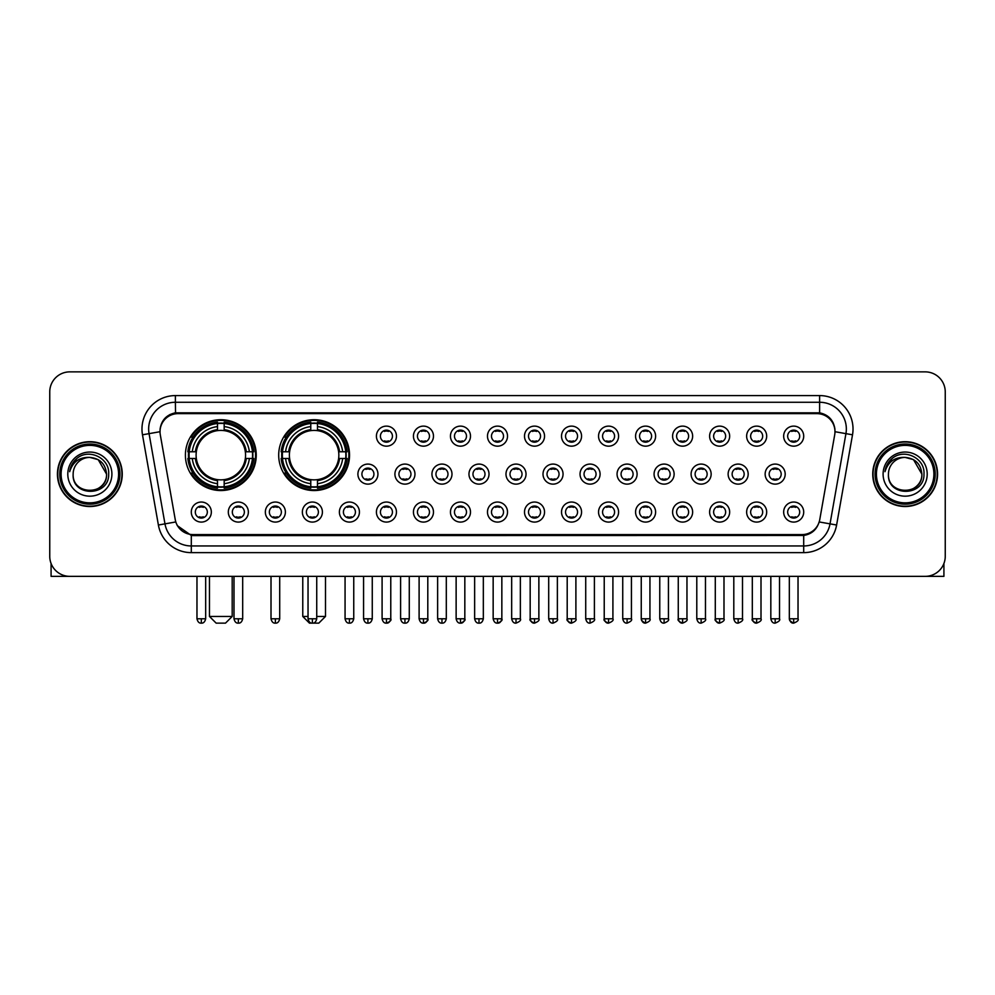 <?xml version="1.0" encoding="UTF-8"?>
<svg xmlns="http://www.w3.org/2000/svg" width="995" height="995" viewBox="0 0 995 995"><rect width="100%" height="100%" fill="white"/><g stroke="black" fill="none" stroke-linecap="round" stroke-linejoin="round"><path stroke-width="1.49" d="M278.7 455.125A35.422 35.422 0 0 0 314.121 490.547A35.422 35.422 0 0 0 349.543 455.125A35.422 35.422 0 0 0 314.121 419.716A35.422 35.422 0 0 0 278.7 455.125M185.406 455.125A35.422 35.422 0 0 0 220.828 490.547A35.422 35.422 0 0 0 256.25 455.125A35.422 35.422 0 0 0 220.828 419.716A35.422 35.422 0 0 0 185.406 455.125M248.364 512.064A10.025 10.025 0 0 1 238.34 522.089A10.025 10.025 0 0 1 228.315 512.064A10.025 10.025 0 0 1 238.34 502.04A10.025 10.025 0 0 1 248.364 512.064M232.32 512.064A6.02 6.02 0 0 0 238.34 518.084A6.02 6.02 0 0 0 244.36 512.064A6.02 6.02 0 0 0 238.34 506.057A6.02 6.02 0 0 0 232.32 512.064M285.391 512.064A10.025 10.025 0 0 1 275.366 522.089A10.025 10.025 0 0 1 265.342 512.064A10.025 10.025 0 0 1 275.366 502.04A10.025 10.025 0 0 1 285.391 512.064M269.346 512.064A6.02 6.02 0 0 0 275.366 518.084A6.02 6.02 0 0 0 281.374 512.064A6.02 6.02 0 0 0 275.366 506.057A6.02 6.02 0 0 0 269.346 512.064M322.405 512.064A10.025 10.025 0 0 1 312.38 522.089A10.025 10.025 0 0 1 302.356 512.064A10.025 10.025 0 0 1 312.38 502.04A10.025 10.025 0 0 1 322.405 512.064M306.373 512.064A6.02 6.02 0 0 0 312.38 518.084A6.02 6.02 0 0 0 318.4 512.064A6.02 6.02 0 0 0 312.38 506.057A6.02 6.02 0 0 0 306.373 512.064M359.431 512.064A10.025 10.025 0 0 1 349.407 522.089A10.025 10.025 0 0 1 339.382 512.064A10.025 10.025 0 0 1 349.407 502.04A10.025 10.025 0 0 1 359.431 512.064M343.399 512.064A6.02 6.02 0 0 0 349.407 518.084A6.02 6.02 0 0 0 355.426 512.064A6.02 6.02 0 0 0 349.407 506.057A6.02 6.02 0 0 0 343.399 512.064M396.458 512.064A10.025 10.025 0 0 1 386.433 522.089A10.025 10.025 0 0 1 376.408 512.064A10.025 10.025 0 0 1 386.433 502.04A10.025 10.025 0 0 1 396.458 512.064M380.413 512.064A6.02 6.02 0 0 0 386.433 518.084A6.02 6.02 0 0 0 392.44 512.064A6.02 6.02 0 0 0 386.433 506.057A6.02 6.02 0 0 0 380.413 512.064M433.484 512.064A10.025 10.025 0 0 1 423.46 522.089A10.025 10.025 0 0 1 413.435 512.064A10.025 10.025 0 0 1 423.46 502.04A10.025 10.025 0 0 1 433.484 512.064M417.44 512.064A6.02 6.02 0 0 0 423.46 518.084A6.02 6.02 0 0 0 429.467 512.064A6.02 6.02 0 0 0 423.46 506.057A6.02 6.02 0 0 0 417.44 512.064M470.498 512.064A10.025 10.025 0 0 1 460.474 522.089A10.025 10.025 0 0 1 450.449 512.064A10.025 10.025 0 0 1 460.474 502.04A10.025 10.025 0 0 1 470.498 512.064M454.466 512.064A6.02 6.02 0 0 0 460.474 518.084A6.02 6.02 0 0 0 466.493 512.064A6.02 6.02 0 0 0 460.474 506.057A6.02 6.02 0 0 0 454.466 512.064M507.525 512.064A10.025 10.025 0 0 1 497.5 522.089A10.025 10.025 0 0 1 487.475 512.064A10.025 10.025 0 0 1 497.5 502.04A10.025 10.025 0 0 1 507.525 512.064M491.48 512.064A6.02 6.02 0 0 0 497.5 518.084A6.02 6.02 0 0 0 503.52 512.064A6.02 6.02 0 0 0 497.5 506.057A6.02 6.02 0 0 0 491.48 512.064M544.551 512.064A10.025 10.025 0 0 1 534.526 522.089A10.025 10.025 0 0 1 524.502 512.064A10.025 10.025 0 0 1 534.526 502.04A10.025 10.025 0 0 1 544.551 512.064M528.507 512.064A6.02 6.02 0 0 0 534.526 518.084A6.02 6.02 0 0 0 540.534 512.064A6.02 6.02 0 0 0 534.526 506.057A6.02 6.02 0 0 0 528.507 512.064M581.565 512.064A10.025 10.025 0 0 1 571.54 522.089A10.025 10.025 0 0 1 561.516 512.064A10.025 10.025 0 0 1 571.54 502.04A10.025 10.025 0 0 1 581.565 512.064M565.533 512.064A6.02 6.02 0 0 0 571.54 518.084A6.02 6.02 0 0 0 577.56 512.064A6.02 6.02 0 0 0 571.54 506.057A6.02 6.02 0 0 0 565.533 512.064M618.591 512.064A10.025 10.025 0 0 1 608.567 522.089A10.025 10.025 0 0 1 598.542 512.064A10.025 10.025 0 0 1 608.567 502.04A10.025 10.025 0 0 1 618.591 512.064M602.56 512.064A6.02 6.02 0 0 0 608.567 518.084A6.02 6.02 0 0 0 614.587 512.064A6.02 6.02 0 0 0 608.567 506.057A6.02 6.02 0 0 0 602.56 512.064M655.618 512.064A10.025 10.025 0 0 1 645.593 522.089A10.025 10.025 0 0 1 635.569 512.064A10.025 10.025 0 0 1 645.593 502.04A10.025 10.025 0 0 1 655.618 512.064M639.574 512.064A6.02 6.02 0 0 0 645.593 518.084A6.02 6.02 0 0 0 651.601 512.064A6.02 6.02 0 0 0 645.593 506.057A6.02 6.02 0 0 0 639.574 512.064M692.644 512.064A10.025 10.025 0 0 1 682.62 522.089A10.025 10.025 0 0 1 672.595 512.064A10.025 10.025 0 0 1 682.62 502.04A10.025 10.025 0 0 1 692.644 512.064M676.6 512.064A6.02 6.02 0 0 0 682.62 518.084A6.02 6.02 0 0 0 688.627 512.064A6.02 6.02 0 0 0 682.62 506.057A6.02 6.02 0 0 0 676.6 512.064M729.658 512.064A10.025 10.025 0 0 1 719.634 522.089A10.025 10.025 0 0 1 709.609 512.064A10.025 10.025 0 0 1 719.634 502.04A10.025 10.025 0 0 1 729.658 512.064M713.626 512.064A6.02 6.02 0 0 0 719.634 518.084A6.02 6.02 0 0 0 725.654 512.064A6.02 6.02 0 0 0 719.634 506.057A6.02 6.02 0 0 0 713.626 512.064M766.685 512.064A10.025 10.025 0 0 1 756.66 522.089A10.025 10.025 0 0 1 746.636 512.064A10.025 10.025 0 0 1 756.66 502.04A10.025 10.025 0 0 1 766.685 512.064M750.64 512.064A6.02 6.02 0 0 0 756.66 518.084A6.02 6.02 0 0 0 762.68 512.064A6.02 6.02 0 0 0 756.66 506.057A6.02 6.02 0 0 0 750.64 512.064M803.711 512.064A10.025 10.025 0 0 1 793.687 522.089A10.025 10.025 0 0 1 783.662 512.064A10.025 10.025 0 0 1 793.687 502.04A10.025 10.025 0 0 1 803.711 512.064M787.667 512.064A6.02 6.02 0 0 0 793.687 518.084A6.02 6.02 0 0 0 799.694 512.064A6.02 6.02 0 0 0 793.687 506.057A6.02 6.02 0 0 0 787.667 512.064M211.338 512.064A10.025 10.025 0 0 1 201.313 522.089A10.025 10.025 0 0 1 191.289 512.064A10.025 10.025 0 0 1 201.313 502.04A10.025 10.025 0 0 1 211.338 512.064M195.306 512.064A6.02 6.02 0 0 0 201.313 518.084A6.02 6.02 0 0 0 207.333 512.064A6.02 6.02 0 0 0 201.313 506.057A6.02 6.02 0 0 0 195.306 512.064M377.938 474.105A10.025 10.025 0 0 1 367.914 484.13A10.025 10.025 0 0 1 357.901 474.105A10.025 10.025 0 0 1 367.914 464.08A10.025 10.025 0 0 1 377.938 474.105M361.906 474.105A6.02 6.02 0 0 0 367.914 480.125A6.02 6.02 0 0 0 373.933 474.105A6.02 6.02 0 0 0 367.914 468.098A6.02 6.02 0 0 0 361.906 474.105M414.965 474.105A10.025 10.025 0 0 1 404.94 484.13A10.025 10.025 0 0 1 394.915 474.105A10.025 10.025 0 0 1 404.94 464.08A10.025 10.025 0 0 1 414.965 474.105M398.933 474.105A6.02 6.02 0 0 0 404.94 480.125A6.02 6.02 0 0 0 410.96 474.105A6.02 6.02 0 0 0 404.94 468.098A6.02 6.02 0 0 0 398.933 474.105M451.991 474.105A10.025 10.025 0 0 1 441.967 484.13A10.025 10.025 0 0 1 431.942 474.105A10.025 10.025 0 0 1 441.967 464.08A10.025 10.025 0 0 1 451.991 474.105M435.947 474.105A6.02 6.02 0 0 0 441.967 480.125A6.02 6.02 0 0 0 447.986 474.105A6.02 6.02 0 0 0 441.967 468.098A6.02 6.02 0 0 0 435.947 474.105M489.018 474.105A10.025 10.025 0 0 1 478.993 484.13A10.025 10.025 0 0 1 468.968 474.105A10.025 10.025 0 0 1 478.993 464.08A10.025 10.025 0 0 1 489.018 474.105M472.973 474.105A6.02 6.02 0 0 0 478.993 480.125A6.02 6.02 0 0 0 485 474.105A6.02 6.02 0 0 0 478.993 468.098A6.02 6.02 0 0 0 472.973 474.105M526.032 474.105A10.025 10.025 0 0 1 516.007 484.13A10.025 10.025 0 0 1 505.982 474.105A10.025 10.025 0 0 1 516.007 464.08A10.025 10.025 0 0 1 526.032 474.105M510 474.105A6.02 6.02 0 0 0 516.007 480.125A6.02 6.02 0 0 0 522.027 474.105A6.02 6.02 0 0 0 516.007 468.098A6.02 6.02 0 0 0 510 474.105M563.058 474.105A10.025 10.025 0 0 1 553.033 484.13A10.025 10.025 0 0 1 543.009 474.105A10.025 10.025 0 0 1 553.033 464.08A10.025 10.025 0 0 1 563.058 474.105M547.014 474.105A6.02 6.02 0 0 0 553.033 480.125A6.02 6.02 0 0 0 559.053 474.105A6.02 6.02 0 0 0 553.033 468.098A6.02 6.02 0 0 0 547.014 474.105M600.084 474.105A10.025 10.025 0 0 1 590.06 484.13A10.025 10.025 0 0 1 580.035 474.105A10.025 10.025 0 0 1 590.06 464.08A10.025 10.025 0 0 1 600.084 474.105M584.04 474.105A6.02 6.02 0 0 0 590.06 480.125A6.02 6.02 0 0 0 596.067 474.105A6.02 6.02 0 0 0 590.06 468.098A6.02 6.02 0 0 0 584.04 474.105M637.098 474.105A10.025 10.025 0 0 1 627.086 484.13A10.025 10.025 0 0 1 617.062 474.105A10.025 10.025 0 0 1 627.086 464.08A10.025 10.025 0 0 1 637.098 474.105M621.067 474.105A6.02 6.02 0 0 0 627.086 480.125A6.02 6.02 0 0 0 633.094 474.105A6.02 6.02 0 0 0 627.086 468.098A6.02 6.02 0 0 0 621.067 474.105M674.125 474.105A10.025 10.025 0 0 1 664.1 484.13A10.025 10.025 0 0 1 654.076 474.105A10.025 10.025 0 0 1 664.1 464.08A10.025 10.025 0 0 1 674.125 474.105M658.093 474.105A6.02 6.02 0 0 0 664.1 480.125A6.02 6.02 0 0 0 670.12 474.105A6.02 6.02 0 0 0 664.1 468.098A6.02 6.02 0 0 0 658.093 474.105M711.151 474.105A10.025 10.025 0 0 1 701.127 484.13A10.025 10.025 0 0 1 691.102 474.105A10.025 10.025 0 0 1 701.127 464.08A10.025 10.025 0 0 1 711.151 474.105M695.107 474.105A6.02 6.02 0 0 0 701.127 480.125A6.02 6.02 0 0 0 707.146 474.105A6.02 6.02 0 0 0 701.127 468.098A6.02 6.02 0 0 0 695.107 474.105M748.178 474.105A10.025 10.025 0 0 1 738.153 484.13A10.025 10.025 0 0 1 728.129 474.105A10.025 10.025 0 0 1 738.153 464.08A10.025 10.025 0 0 1 748.178 474.105M732.133 474.105A6.02 6.02 0 0 0 738.153 480.125A6.02 6.02 0 0 0 744.16 474.105A6.02 6.02 0 0 0 738.153 468.098A6.02 6.02 0 0 0 732.133 474.105M785.192 474.105A10.025 10.025 0 0 1 775.167 484.13A10.025 10.025 0 0 1 765.143 474.105A10.025 10.025 0 0 1 775.167 464.08A10.025 10.025 0 0 1 785.192 474.105M769.16 474.105A6.02 6.02 0 0 0 775.167 480.125A6.02 6.02 0 0 0 781.187 474.105A6.02 6.02 0 0 0 775.167 468.098A6.02 6.02 0 0 0 769.16 474.105M396.458 436.146A10.025 10.025 0 0 1 386.433 446.17A10.025 10.025 0 0 1 376.408 436.146A10.025 10.025 0 0 1 386.433 426.121A10.025 10.025 0 0 1 396.458 436.146M380.413 436.146A6.02 6.02 0 0 0 386.433 442.166A6.02 6.02 0 0 0 392.44 436.146A6.02 6.02 0 0 0 386.433 430.138A6.02 6.02 0 0 0 380.413 436.146M433.484 436.146A10.025 10.025 0 0 1 423.46 446.17A10.025 10.025 0 0 1 413.435 436.146A10.025 10.025 0 0 1 423.46 426.121A10.025 10.025 0 0 1 433.484 436.146M417.44 436.146A6.02 6.02 0 0 0 423.46 442.166A6.02 6.02 0 0 0 429.467 436.146A6.02 6.02 0 0 0 423.46 430.138A6.02 6.02 0 0 0 417.44 436.146M470.498 436.146A10.025 10.025 0 0 1 460.474 446.17A10.025 10.025 0 0 1 450.449 436.146A10.025 10.025 0 0 1 460.474 426.121A10.025 10.025 0 0 1 470.498 436.146M454.466 436.146A6.02 6.02 0 0 0 460.474 442.166A6.02 6.02 0 0 0 466.493 436.146A6.02 6.02 0 0 0 460.474 430.138A6.02 6.02 0 0 0 454.466 436.146M507.525 436.146A10.025 10.025 0 0 1 497.5 446.17A10.025 10.025 0 0 1 487.475 436.146A10.025 10.025 0 0 1 497.5 426.121A10.025 10.025 0 0 1 507.525 436.146M491.48 436.146A6.02 6.02 0 0 0 497.5 442.166A6.02 6.02 0 0 0 503.52 436.146A6.02 6.02 0 0 0 497.5 430.138A6.02 6.02 0 0 0 491.48 436.146M544.551 436.146A10.025 10.025 0 0 1 534.526 446.17A10.025 10.025 0 0 1 524.502 436.146A10.025 10.025 0 0 1 534.526 426.121A10.025 10.025 0 0 1 544.551 436.146M528.507 436.146A6.02 6.02 0 0 0 534.526 442.166A6.02 6.02 0 0 0 540.534 436.146A6.02 6.02 0 0 0 534.526 430.138A6.02 6.02 0 0 0 528.507 436.146M581.565 436.146A10.025 10.025 0 0 1 571.54 446.17A10.025 10.025 0 0 1 561.516 436.146A10.025 10.025 0 0 1 571.54 426.121A10.025 10.025 0 0 1 581.565 436.146M565.533 436.146A6.02 6.02 0 0 0 571.54 442.166A6.02 6.02 0 0 0 577.56 436.146A6.02 6.02 0 0 0 571.54 430.138A6.02 6.02 0 0 0 565.533 436.146M618.591 436.146A10.025 10.025 0 0 1 608.567 446.17A10.025 10.025 0 0 1 598.542 436.146A10.025 10.025 0 0 1 608.567 426.121A10.025 10.025 0 0 1 618.591 436.146M602.56 436.146A6.02 6.02 0 0 0 608.567 442.166A6.02 6.02 0 0 0 614.587 436.146A6.02 6.02 0 0 0 608.567 430.138A6.02 6.02 0 0 0 602.56 436.146M655.618 436.146A10.025 10.025 0 0 1 645.593 446.17A10.025 10.025 0 0 1 635.569 436.146A10.025 10.025 0 0 1 645.593 426.121A10.025 10.025 0 0 1 655.618 436.146M639.574 436.146A6.02 6.02 0 0 0 645.593 442.166A6.02 6.02 0 0 0 651.601 436.146A6.02 6.02 0 0 0 645.593 430.138A6.02 6.02 0 0 0 639.574 436.146M692.644 436.146A10.025 10.025 0 0 1 682.62 446.17A10.025 10.025 0 0 1 672.595 436.146A10.025 10.025 0 0 1 682.62 426.121A10.025 10.025 0 0 1 692.644 436.146M676.6 436.146A6.02 6.02 0 0 0 682.62 442.166A6.02 6.02 0 0 0 688.627 436.146A6.02 6.02 0 0 0 682.62 430.138A6.02 6.02 0 0 0 676.6 436.146M729.658 436.146A10.025 10.025 0 0 1 719.634 446.17A10.025 10.025 0 0 1 709.609 436.146A10.025 10.025 0 0 1 719.634 426.121A10.025 10.025 0 0 1 729.658 436.146M713.626 436.146A6.02 6.02 0 0 0 719.634 442.166A6.02 6.02 0 0 0 725.654 436.146A6.02 6.02 0 0 0 719.634 430.138A6.02 6.02 0 0 0 713.626 436.146M766.685 436.146A10.025 10.025 0 0 1 756.66 446.17A10.025 10.025 0 0 1 746.636 436.146A10.025 10.025 0 0 1 756.66 426.121A10.025 10.025 0 0 1 766.685 436.146M750.64 436.146A6.02 6.02 0 0 0 756.66 442.166A6.02 6.02 0 0 0 762.68 436.146A6.02 6.02 0 0 0 756.66 430.138A6.02 6.02 0 0 0 750.64 436.146M803.711 436.146A10.025 10.025 0 0 1 793.687 446.17A10.025 10.025 0 0 1 783.662 436.146A10.025 10.025 0 0 1 793.687 426.121A10.025 10.025 0 0 1 803.711 436.146M787.667 436.146A6.02 6.02 0 0 0 793.687 442.166A6.02 6.02 0 0 0 799.694 436.146A6.02 6.02 0 0 0 793.687 430.138A6.02 6.02 0 0 0 787.667 436.146M160.294 434.803A18.047 18.047 0 0 1 178.055 413.634L816.945 413.634A18.047 18.047 0 0 1 834.705 434.803L819.743 519.676A18.047 18.047 0 0 1 801.97 534.589L193.03 534.589A18.047 18.047 0 0 1 175.257 519.676L160.294 434.803M188.59 458.471A32.412 32.412 0 0 1 188.59 451.792M281.883 458.471A32.412 32.412 0 0 1 281.883 451.792M57.436 474.105A32.412 32.412 0 0 0 89.848 506.517A32.412 32.412 0 0 0 122.261 474.105A32.412 32.412 0 0 0 89.848 441.693A32.412 32.412 0 0 0 57.436 474.105M872.739 474.105A32.412 32.412 0 0 0 905.151 506.517A32.412 32.412 0 0 0 937.564 474.105A32.412 32.412 0 0 0 905.151 441.693A32.412 32.412 0 0 0 872.739 474.105M160.095 429.007L160.046 431.706L160.095 429.007C161.488 420.114 166.588 414.728 175.381 412.825L819.619 412.825C828.4 414.716 833.499 420.101 834.904 429.007L834.954 431.706M175.381 395.587L819.619 395.587A33.42 33.42 0 0 1 852.516 434.803L836.608 525.024A33.42 33.42 0 0 1 803.699 552.635L191.301 552.635A33.42 33.42 0 0 1 158.392 525.024L142.484 434.803A33.42 33.42 0 0 1 175.381 395.587L175.381 402.266L819.619 402.266A26.728 26.728 0 0 1 845.937 433.646L830.029 523.855A26.728 26.728 0 0 1 803.699 545.956L191.301 545.956A26.728 26.728 0 0 1 164.971 523.855L149.063 433.646A26.728 26.728 0 0 1 175.381 402.266L175.53 412.801M164.909 418.31L169.71 414.679M169.871 414.592L174.535 412.975M803.699 552.635L803.699 535.472C811.646 534.153 816.783 529.638 819.121 521.94C816.795 529.638 811.659 534.141 803.699 535.472L193.378 535.596L191.301 535.472L177.222 525.571M833.176 422.813L834.904 429.007M945.25 391.906A20.049 20.049 0 0 0 925.201 371.869L69.799 371.869A20.049 20.049 0 0 0 49.75 391.906L49.75 556.304A20.049 20.049 0 0 0 69.799 576.354L925.201 576.354A20.049 20.049 0 0 0 945.25 556.304L945.25 391.906L945.25 556.304M819.196 521.952L830.029 523.855L845.937 433.646L852.516 434.803M49.75 391.906L49.75 556.304M925.201 371.869L69.799 371.869M69.799 576.354L925.201 576.354M51.081 563.506L51.081 576.354L128.604 576.354M118.579 474.105A28.731 28.731 0 0 0 89.848 445.374A28.731 28.731 0 0 0 61.105 474.105A28.731 28.731 0 0 0 89.848 502.848A28.731 28.731 0 0 0 118.579 474.105M119.922 474.105A30.074 30.074 0 0 0 89.848 444.031A30.074 30.074 0 0 0 59.775 474.105A30.074 30.074 0 0 0 89.848 504.179A30.074 30.074 0 0 0 119.922 474.105M121.925 474.105A32.076 32.076 0 0 0 89.848 442.029A32.076 32.076 0 0 0 57.772 474.105A32.076 32.076 0 0 0 89.848 506.194A32.076 32.076 0 0 0 121.925 474.105M106.552 474.105C105.557 463.956 99.998 458.396 89.848 457.401L98.206 459.64L106.552 474.105L98.206 459.64L89.848 457.401L98.206 459.64L106.552 474.105L98.206 459.64L89.848 457.401L98.206 459.64L106.552 474.105C107.572 495.659 72.113 495.659 73.145 474.105C71.652 497.301 109.45 496.779 108.666 474.105C109.91 458.197 89.052 448.086 77.038 458.334C72.846 461.829 70.396 466.282 69.675 471.68C72.822 461.73 79.55 456.966 89.848 457.401L98.206 459.64L106.552 474.105C107.572 495.659 72.113 495.659 73.145 474.105C72.113 495.659 107.572 495.659 106.552 474.105C107.572 495.659 72.113 495.659 73.145 474.105C72.113 495.659 107.572 495.659 106.552 474.105C107.572 495.659 72.113 495.659 73.145 474.105C72.113 495.659 107.572 495.659 106.552 474.105C107.572 495.659 72.113 495.659 73.145 474.105C72.113 495.659 107.572 495.659 106.552 474.105C107.572 495.659 72.113 495.659 73.145 474.105C72.113 495.659 107.572 495.659 106.552 474.105C107.572 495.659 72.113 495.659 73.145 474.105C72.113 495.659 107.572 495.659 106.552 474.105C107.572 495.659 72.113 495.659 73.145 474.105A16.704 16.704 0 0 1 89.848 457.401L98.206 459.64L106.552 474.105C107.224 487.077 90.545 495.697 80.371 487.873M67.797 474.105A22.052 22.052 0 0 0 89.848 496.169A22.052 22.052 0 0 0 111.9 474.105A22.052 22.052 0 0 0 89.848 452.053A22.052 22.052 0 0 0 67.797 474.105M77.025 458.334L72.1 464.192M71.802 464.764L72.237 463.956L71.802 464.764M225.504 623.131L216.151 623.131L209.472 616.452L232.196 616.452L225.504 623.131M224.173 486.766L224.173 488.11A33.146 33.146 0 0 0 253.812 458.471L252.469 458.471A31.815 31.815 0 0 1 224.173 486.766L224.173 483.669A28.731 28.731 0 0 0 249.372 458.471L245.33 458.471A24.726 24.726 0 0 0 224.173 430.636L224.173 423.497A31.815 31.815 0 0 1 252.469 451.792L253.812 451.792A33.146 33.146 0 0 0 224.173 422.154L224.173 423.497M189.199 458.471L187.856 458.471A33.146 33.146 0 0 0 217.495 488.11L217.495 486.766A31.815 31.815 0 0 1 189.199 458.471L192.284 458.471A28.731 28.731 0 0 0 217.495 483.669L217.495 479.627A24.726 24.726 0 0 0 245.33 458.471L246.312 458.471A25.708 25.708 0 0 1 224.173 480.622L224.173 483.669M217.495 423.497L217.495 422.154A33.146 33.146 0 0 0 187.856 451.792L189.199 451.792A31.815 31.815 0 0 1 217.495 423.497L217.495 426.594A28.731 28.731 0 0 0 192.284 451.792L196.326 451.792A24.726 24.726 0 0 0 217.495 479.627L217.495 480.622A25.708 25.708 0 0 1 195.343 458.471L192.284 458.471M189.261 458.471A31.74 31.74 0 0 1 189.261 451.792M224.173 423.559A31.74 31.74 0 0 0 217.495 423.559M252.394 451.792A31.74 31.74 0 0 1 252.394 458.471M252.469 451.792L249.372 451.792A28.731 28.731 0 0 0 224.173 426.594M249.372 458.471L252.469 458.471M217.495 483.669L217.495 486.766M245.33 451.792L249.372 451.792M245.33 458.471A24.726 24.726 0 0 1 224.173 479.627L224.173 480.622M217.495 479.627A24.726 24.726 0 0 1 196.326 458.471L195.343 458.471M224.173 486.692A31.74 31.74 0 0 1 217.495 486.692M192.284 451.792L189.199 451.792M217.495 430.586L217.495 426.594M224.173 430.636A24.726 24.726 0 0 0 196.326 451.792L195.343 451.792A25.708 25.708 0 0 1 217.495 429.641M224.173 430.586L224.173 429.641A25.708 25.708 0 0 1 246.312 451.792M193.03 437.091L191.127 437.091A34.75 34.75 0 0 1 255.578 455.125A34.75 34.75 0 0 1 191.127 473.172L193.03 473.172M316.733 616.452L325.489 616.452L318.798 623.131L309.445 623.131L302.766 616.452L308.04 616.452M317.467 486.766L317.467 488.11A33.146 33.146 0 0 0 347.106 458.471L345.762 458.471A31.815 31.815 0 0 1 317.467 486.766L317.467 483.669A28.731 28.731 0 0 0 342.666 458.471L338.623 458.471A24.726 24.726 0 0 0 317.467 430.636L317.467 423.497A31.815 31.815 0 0 1 345.762 451.792L347.106 451.792A33.146 33.146 0 0 0 317.467 422.154L317.467 423.497M282.493 458.471L281.15 458.471A33.146 33.146 0 0 0 310.776 488.11L310.776 486.766A31.815 31.815 0 0 1 282.493 458.471L285.577 458.471A28.731 28.731 0 0 0 310.776 483.669L310.776 479.627A24.726 24.726 0 0 0 338.623 458.471L339.606 458.471A25.708 25.708 0 0 1 317.467 480.622L317.467 483.669M310.776 423.497L310.776 422.154A33.146 33.146 0 0 0 281.15 451.792L282.493 451.792A31.815 31.815 0 0 1 310.776 423.497L310.776 426.594A28.731 28.731 0 0 0 285.577 451.792L289.62 451.792A24.726 24.726 0 0 0 310.776 479.627L310.776 480.622A25.708 25.708 0 0 1 288.637 458.471L285.577 458.471M282.555 458.471A31.74 31.74 0 0 1 282.555 451.792M317.467 423.559A31.74 31.74 0 0 0 310.776 423.559M345.688 451.792A31.74 31.74 0 0 1 345.688 458.471M345.762 451.792L342.666 451.792A28.731 28.731 0 0 0 317.467 426.594M342.666 458.471L345.762 458.471M310.776 483.669L310.776 486.766M338.623 451.792L342.666 451.792M338.623 458.471A24.726 24.726 0 0 1 317.467 479.627L317.467 480.622M310.776 479.627A24.726 24.726 0 0 1 289.62 458.471L288.637 458.471M317.467 486.692A31.74 31.74 0 0 1 310.776 486.692M285.577 451.792L282.493 451.792M310.776 430.586L310.776 426.594M317.467 430.636A24.726 24.726 0 0 0 289.62 451.792L288.637 451.792A25.708 25.708 0 0 1 310.776 429.641M317.467 430.586L317.467 429.641A25.708 25.708 0 0 1 339.606 451.792M286.324 437.091L284.421 437.091A34.75 34.75 0 0 1 348.872 455.125A34.75 34.75 0 0 1 284.421 473.172L286.324 473.172M384.431 441.817L384.431 440.872A5.124 5.124 0 0 0 388.436 440.872L388.436 441.817M388.436 430.487L388.436 431.432A5.124 5.124 0 0 0 384.431 431.432L384.431 430.487M421.445 441.817L421.445 440.872A5.124 5.124 0 0 0 425.462 440.872L425.462 441.817M425.462 430.487L425.462 431.432A5.124 5.124 0 0 0 421.445 431.432L421.445 430.487M458.471 441.817L458.471 440.872A5.124 5.124 0 0 0 462.476 440.872L462.476 441.817M462.476 430.487L462.476 431.432A5.124 5.124 0 0 0 458.471 431.432L458.471 430.487M495.498 441.817L495.498 440.872A5.124 5.124 0 0 0 499.502 440.872L499.502 441.817M499.502 430.487L499.502 431.432A5.124 5.124 0 0 0 495.498 431.432L495.498 430.487M532.524 441.817L532.524 440.872A5.124 5.124 0 0 0 536.529 440.872L536.529 441.817M536.529 430.487L536.529 431.432A5.124 5.124 0 0 0 532.524 431.432L532.524 430.487M569.538 441.817L569.538 440.872A5.124 5.124 0 0 0 573.555 440.872L573.555 441.817M573.555 430.487L573.555 431.432A5.124 5.124 0 0 0 569.538 431.432L569.538 430.487M606.564 441.817L606.564 440.872A5.124 5.124 0 0 0 610.569 440.872L610.569 441.817M610.569 430.487L610.569 431.432A5.124 5.124 0 0 0 606.564 431.432L606.564 430.487M643.591 441.817L643.591 440.872A5.124 5.124 0 0 0 647.596 440.872L647.596 441.817M647.596 430.487L647.596 431.432A5.124 5.124 0 0 0 643.591 431.432L643.591 430.487M680.605 441.817L680.605 440.872A5.124 5.124 0 0 0 684.622 440.872L684.622 441.817M684.622 430.487L684.622 431.432A5.124 5.124 0 0 0 680.605 431.432L680.605 430.487M717.631 441.817L717.631 440.872A5.124 5.124 0 0 0 721.636 440.872L721.636 441.817M721.636 430.487L721.636 431.432A5.124 5.124 0 0 0 717.631 431.432L717.631 430.487M754.658 441.817L754.658 440.872A5.124 5.124 0 0 0 758.663 440.872L758.663 441.817M758.663 430.487L758.663 431.432A5.124 5.124 0 0 0 754.658 431.432L754.658 430.487M791.684 441.817L791.684 440.872A5.124 5.124 0 0 0 795.689 440.872L795.689 441.817M795.689 430.487L795.689 431.432A5.124 5.124 0 0 0 791.684 431.432L791.684 430.487M365.911 479.777L365.911 478.831A5.124 5.124 0 0 0 369.929 478.831L369.929 479.777M369.929 468.434L369.929 469.391A5.124 5.124 0 0 0 365.911 469.391L365.911 468.434M402.938 479.777L402.938 478.831A5.124 5.124 0 0 0 406.943 478.831L406.943 479.777M406.943 468.434L406.943 469.391A5.124 5.124 0 0 0 402.938 469.391L402.938 468.434M439.964 479.777L439.964 478.831A5.124 5.124 0 0 0 443.969 478.831L443.969 479.777M443.969 468.434L443.969 469.391A5.124 5.124 0 0 0 439.964 469.391L439.964 468.434M476.978 479.777L476.978 478.831A5.124 5.124 0 0 0 480.995 478.831L480.995 479.777M480.995 468.434L480.995 469.391A5.124 5.124 0 0 0 476.978 469.391L476.978 468.434M514.005 479.777L514.005 478.831A5.124 5.124 0 0 0 518.022 478.831L518.022 479.777M518.022 468.434L518.022 469.391A5.124 5.124 0 0 0 514.005 469.391L514.005 468.434M551.031 479.777L551.031 478.831A5.124 5.124 0 0 0 555.036 478.831L555.036 479.777M555.036 468.434L555.036 469.391A5.124 5.124 0 0 0 551.031 469.391L551.031 468.434M588.057 479.777L588.057 478.831A5.124 5.124 0 0 0 592.062 478.831L592.062 479.777M592.062 468.434L592.062 469.391A5.124 5.124 0 0 0 588.057 469.391L588.057 468.434M625.071 479.777L625.071 478.831A5.124 5.124 0 0 0 629.089 478.831L629.089 479.777M629.089 468.434L629.089 469.391A5.124 5.124 0 0 0 625.071 469.391L625.071 468.434M662.098 479.777L662.098 478.831A5.124 5.124 0 0 0 666.103 478.831L666.103 479.777M666.103 468.434L666.103 469.391A5.124 5.124 0 0 0 662.098 469.391L662.098 468.434M699.124 479.777L699.124 478.831A5.124 5.124 0 0 0 703.129 478.831L703.129 479.777M703.129 468.434L703.129 469.391A5.124 5.124 0 0 0 699.124 469.391L699.124 468.434M736.138 479.777L736.138 478.831A5.124 5.124 0 0 0 740.156 478.831L740.156 479.777M740.156 468.434L740.156 469.391A5.124 5.124 0 0 0 736.138 469.391L736.138 468.434M773.165 479.777L773.165 478.831A5.124 5.124 0 0 0 777.182 478.831L777.182 479.777M777.182 468.434L777.182 469.391A5.124 5.124 0 0 0 773.165 469.391L773.165 468.434M199.311 517.736L199.311 516.791A5.124 5.124 0 0 0 203.316 516.791L203.316 517.736M203.316 506.393L203.316 507.351A5.124 5.124 0 0 0 199.311 507.351L199.311 506.393M943.919 563.506L943.919 576.354L866.396 576.354M933.895 474.105A28.731 28.731 0 0 0 905.151 445.374A28.731 28.731 0 0 0 876.421 474.105A28.731 28.731 0 0 0 905.151 502.848A28.731 28.731 0 0 0 933.895 474.105M935.225 474.105A30.074 30.074 0 0 0 905.151 444.031A30.074 30.074 0 0 0 875.078 474.105A30.074 30.074 0 0 0 905.151 504.179A30.074 30.074 0 0 0 935.225 474.105M937.228 474.105A32.076 32.076 0 0 0 905.151 442.029A32.076 32.076 0 0 0 873.075 474.105A32.076 32.076 0 0 0 905.151 506.194A32.076 32.076 0 0 0 937.228 474.105M888.448 474.105A16.704 16.704 0 0 1 905.151 457.401L913.51 459.64L921.855 474.105L913.51 459.64L905.151 457.401L913.51 459.64L921.855 474.105L913.51 459.64L905.151 457.401L913.51 459.64L921.855 474.105L913.51 459.64L905.151 457.401L913.51 459.64L921.855 474.105C922.887 495.659 887.428 495.659 888.448 474.105C886.955 497.301 924.753 496.779 923.969 474.105C925.213 458.197 904.355 448.086 892.341 458.334C888.149 461.829 885.699 466.282 884.978 471.68C888.125 461.73 894.853 456.966 905.151 457.401L913.51 459.64L921.855 474.105C922.887 495.659 887.428 495.659 888.448 474.105C887.428 495.659 922.887 495.659 921.855 474.105C922.887 495.659 887.428 495.659 888.448 474.105C887.428 495.659 922.887 495.659 921.855 474.105C922.887 495.659 887.428 495.659 888.448 474.105C887.428 495.659 922.887 495.659 921.855 474.105C922.887 495.659 887.428 495.659 888.448 474.105C887.428 495.659 922.887 495.659 921.855 474.105C922.887 495.659 887.428 495.659 888.448 474.105C887.428 495.659 922.887 495.659 921.855 474.105C922.527 487.077 905.848 495.697 895.674 487.873M905.151 457.401C915.3 458.396 920.872 463.956 921.855 474.105M883.1 474.105A22.052 22.052 0 0 0 905.151 496.169A22.052 22.052 0 0 0 927.203 474.105A22.052 22.052 0 0 0 905.151 452.053A22.052 22.052 0 0 0 883.1 474.105M892.341 458.334L887.416 464.192M887.105 464.764L887.552 463.956M236.337 517.736L236.337 516.791A5.124 5.124 0 0 0 240.342 516.791L240.342 517.736M240.342 506.393L240.342 507.351A5.124 5.124 0 0 0 236.337 507.351L236.337 506.393M273.364 517.736L273.364 516.791A5.124 5.124 0 0 0 277.369 516.791L277.369 517.736M277.369 506.393L277.369 507.351A5.124 5.124 0 0 0 273.364 507.351L273.364 506.393M310.378 517.736L310.378 516.791A5.124 5.124 0 0 0 314.395 516.791L314.395 517.736M314.395 506.393L314.395 507.351A5.124 5.124 0 0 0 310.378 507.351L310.378 506.393M347.404 517.736L347.404 516.791A5.124 5.124 0 0 0 351.409 516.791L351.409 517.736M351.409 506.393L351.409 507.351A5.124 5.124 0 0 0 347.404 507.351L347.404 506.393M384.431 517.736L384.431 516.791A5.124 5.124 0 0 0 388.436 516.791L388.436 517.736M388.436 506.393L388.436 507.351A5.124 5.124 0 0 0 384.431 507.351L384.431 506.393M421.445 517.736L421.445 516.791A5.124 5.124 0 0 0 425.462 516.791L425.462 517.736M425.462 506.393L425.462 507.351A5.124 5.124 0 0 0 421.445 507.351L421.445 506.393M458.471 517.736L458.471 516.791A5.124 5.124 0 0 0 462.476 516.791L462.476 517.736M462.476 506.393L462.476 507.351A5.124 5.124 0 0 0 458.471 507.351L458.471 506.393M495.498 517.736L495.498 516.791A5.124 5.124 0 0 0 499.502 516.791L499.502 517.736M499.502 506.393L499.502 507.351A5.124 5.124 0 0 0 495.498 507.351L495.498 506.393M532.524 517.736L532.524 516.791A5.124 5.124 0 0 0 536.529 516.791L536.529 517.736M536.529 506.393L536.529 507.351A5.124 5.124 0 0 0 532.524 507.351L532.524 506.393M569.538 517.736L569.538 516.791A5.124 5.124 0 0 0 573.555 516.791L573.555 517.736M573.555 506.393L573.555 507.351A5.124 5.124 0 0 0 569.538 507.351L569.538 506.393M606.564 517.736L606.564 516.791A5.124 5.124 0 0 0 610.569 516.791L610.569 517.736M610.569 506.393L610.569 507.351A5.124 5.124 0 0 0 606.564 507.351L606.564 506.393M643.591 517.736L643.591 516.791A5.124 5.124 0 0 0 647.596 516.791L647.596 517.736M647.596 506.393L647.596 507.351A5.124 5.124 0 0 0 643.591 507.351L643.591 506.393M680.605 517.736L680.605 516.791A5.124 5.124 0 0 0 684.622 516.791L684.622 517.736M684.622 506.393L684.622 507.351A5.124 5.124 0 0 0 680.605 507.351L680.605 506.393M717.631 517.736L717.631 516.791A5.124 5.124 0 0 0 721.636 516.791L721.636 517.736M721.636 506.393L721.636 507.351A5.124 5.124 0 0 0 717.631 507.351L717.631 506.393M754.658 517.736L754.658 516.791A5.124 5.124 0 0 0 758.663 516.791L758.663 517.736M758.663 506.393L758.663 507.351A5.124 5.124 0 0 0 754.658 507.351L754.658 506.393M791.684 517.736L791.684 516.791A5.124 5.124 0 0 0 795.689 516.791L795.689 517.736M795.689 506.393L795.689 507.351A5.124 5.124 0 0 0 791.684 507.351L791.684 506.393M819.619 395.587L819.619 412.825M142.484 434.803L149.063 433.646A26.728 26.728 0 0 1 148.653 429.007M149.063 433.646L160.021 431.706M191.301 552.635L191.301 535.472M158.392 525.024L175.804 521.952M834.979 431.706L845.937 433.646M830.029 523.855L836.608 525.024M217.495 487.003A32.039 32.039 0 0 0 224.173 487.003M252.693 458.471A32.039 32.039 0 0 0 252.693 451.792M224.173 423.261A32.039 32.039 0 0 0 217.495 423.261M310.776 487.003A32.039 32.039 0 0 0 317.467 487.003M345.986 458.471A32.039 32.039 0 0 0 345.986 451.792M317.467 423.261A32.039 32.039 0 0 0 310.776 423.261M367.914 618.79L363.573 618.79C364.332 621.887 365.787 623.343 367.914 623.131L367.914 618.79L372.267 618.79L372.267 576.354M404.94 618.79L400.599 618.79C401.358 621.887 402.801 623.343 404.94 623.131L404.94 618.79L409.281 618.79L409.281 576.354M441.967 618.79L437.626 618.79C438.385 621.887 439.827 623.343 441.967 623.131L441.967 618.79L446.307 618.79L446.307 576.354M478.993 618.79L474.64 618.79C475.399 621.887 476.854 623.343 478.993 623.131L478.993 618.79L483.334 618.79L483.334 576.354M516.007 618.79L511.666 618.79C512.425 621.887 513.868 623.343 516.007 623.131L516.007 618.79L520.36 618.79L520.36 576.354M553.033 618.79L548.693 618.79C549.451 621.887 550.894 623.343 553.033 623.131L553.033 618.79L557.374 618.79L557.374 576.354M590.06 618.79L585.719 618.79C586.465 621.887 587.921 623.343 590.06 623.131L590.06 618.79L594.401 618.79L594.401 576.354M627.086 618.79L622.733 618.79C623.492 621.887 624.947 623.343 627.086 623.131L627.086 618.79L631.427 618.79L631.427 576.354M664.1 618.79L659.76 618.79C660.518 621.887 661.961 623.343 664.1 623.131L664.1 618.79L668.441 618.79L668.441 576.354M701.127 618.79L696.786 618.79C697.545 621.887 698.987 623.343 701.127 623.131L701.127 618.79L705.467 618.79L705.467 576.354M738.153 618.79L733.8 618.79C734.559 621.887 736.014 623.343 738.153 623.131L738.153 618.79L742.494 618.79L742.494 576.354M775.167 618.79L770.826 618.79C771.585 621.887 773.028 623.343 775.167 623.131L775.167 618.79L779.52 618.79L779.52 576.354M201.313 618.79L196.973 618.79C197.731 621.887 199.174 623.343 201.313 623.131L201.313 618.79L205.667 618.79L205.667 576.354M238.34 618.79L233.999 618.79C234.758 621.887 236.201 623.343 238.34 623.131L238.34 618.79L242.68 618.79L242.68 576.354M275.366 618.79L271.013 618.79C271.772 621.887 273.227 623.343 275.366 623.131L275.366 618.79L279.707 618.79L279.707 576.354M312.38 618.79L308.04 618.79C308.798 621.887 310.253 623.343 312.38 623.131L312.38 618.79L316.733 618.79L316.733 576.354M349.407 618.79L345.066 618.79C345.825 621.887 347.267 623.343 349.407 623.131L349.407 618.79L353.747 618.79L353.747 576.354M386.433 618.79L382.092 618.79C382.851 621.887 384.294 623.343 386.433 623.131L386.433 618.79L390.774 618.79C391.657 620.183 390.214 621.626 386.433 623.131C388.572 623.343 390.015 621.887 390.774 618.79L390.774 576.354M423.46 618.79L419.106 618.79C419.865 621.887 421.32 623.343 423.46 623.131L423.46 618.79L427.8 618.79C428.683 620.183 427.228 621.626 423.46 623.131C425.586 623.343 427.042 621.887 427.8 618.79L427.8 576.354M460.474 618.79L456.133 618.79C456.892 621.887 458.334 623.343 460.474 623.131L460.474 618.79L464.827 618.79C465.697 620.183 464.255 621.626 460.474 623.131C462.613 623.343 464.068 621.887 464.827 618.79L464.827 576.354M497.5 618.79L493.159 618.79L493.159 576.354L493.159 618.79C493.918 621.887 495.361 623.343 497.5 623.131L497.5 618.79L501.841 618.79C502.724 620.183 501.281 621.626 497.5 623.131C499.639 623.343 501.082 621.887 501.841 618.79L501.841 576.354M534.526 618.79L530.173 618.79C529.303 620.183 530.745 621.626 534.526 623.131L534.526 618.79L538.867 618.79L538.867 576.354M571.54 618.79L567.2 618.79C566.317 620.183 567.772 621.626 571.54 623.131L571.54 618.79L575.894 618.79L575.894 576.354M608.567 618.79L604.226 618.79C603.343 620.183 604.786 621.626 608.567 623.131L608.567 618.79L612.908 618.79L612.908 576.354M641.253 576.354L641.253 618.79C642.011 621.887 643.454 623.343 645.593 623.131L645.593 618.79L641.253 618.79L641.29 619.437M645.593 623.131C649.374 621.626 650.817 620.183 649.934 618.79L649.934 576.354L649.934 618.79L645.593 618.79M682.62 618.79L678.267 618.79C677.384 620.183 678.839 621.626 682.62 623.131L682.62 618.79L686.96 618.79L686.96 576.354M719.634 618.79L715.293 618.79C714.41 620.183 715.865 621.626 719.634 623.131L719.634 618.79L723.987 618.79L723.987 576.354M756.66 618.79L752.319 618.79C751.436 620.183 752.879 621.626 756.66 623.131L756.66 618.79L761.001 618.79L761.001 576.354M789.333 576.354L789.333 618.79C790.092 621.887 791.547 623.343 793.687 623.131L793.687 618.79L789.333 618.79L789.383 619.437M798.027 576.354L798.027 618.79L793.687 618.79M232.196 576.354L232.196 616.452M209.472 576.354L209.472 616.452M325.489 576.354L325.489 616.452M302.766 576.354L302.766 616.452M530.173 618.79L530.173 576.354L530.173 618.79C530.932 621.887 532.387 623.343 534.526 623.131C538.295 621.626 539.75 620.183 538.867 618.79M567.2 618.79L567.2 576.354L567.2 618.79C567.958 621.887 569.414 623.343 571.54 623.131C575.321 621.626 576.777 620.183 575.894 618.79M641.551 620.382L644.947 623.094M752.319 618.79L752.319 576.354L752.319 618.79C753.078 621.887 754.521 623.343 756.66 623.131C760.441 621.626 761.884 620.183 761.001 618.79M789.644 620.382L793.04 623.094M363.573 618.79L363.573 576.354M372.267 618.79C371.508 621.887 370.053 623.343 367.914 623.131M400.599 618.79L400.599 576.354M409.281 618.79C408.535 621.887 407.079 623.343 404.94 623.131M437.626 618.79L437.626 576.354M446.307 618.79C445.549 621.887 444.106 623.343 441.967 623.131M474.64 618.79L474.64 576.354M483.334 618.79C482.575 621.887 481.132 623.343 478.993 623.131M511.666 618.79L511.666 576.354M520.36 618.79C521.231 620.183 519.788 621.626 516.007 623.131M548.693 618.79L548.693 576.354M557.374 618.79C558.257 620.183 556.814 621.626 553.033 623.131M585.719 618.79L585.719 576.354M594.401 618.79C595.284 620.183 593.828 621.626 590.06 623.131M622.733 618.79L622.733 576.354M631.427 618.79C632.31 620.183 630.855 621.626 627.086 623.131M659.76 618.79L659.76 576.354M668.441 618.79C669.324 620.183 667.881 621.626 664.1 623.131M696.786 618.79L696.786 576.354M705.467 618.79C706.35 620.183 704.908 621.626 701.127 623.131M733.8 618.79L733.8 576.354M742.494 618.79C743.377 620.183 741.922 621.626 738.153 623.131M770.826 618.79L770.826 576.354M779.52 618.79C780.391 620.183 778.948 621.626 775.167 623.131M196.973 618.79L196.973 576.354M205.667 618.79C204.908 621.887 203.453 623.343 201.313 623.131M233.999 618.79L233.999 576.354M242.68 618.79C241.922 621.887 240.479 623.343 238.34 623.131M271.013 618.79L271.013 576.354M279.707 618.79C278.948 621.887 277.505 623.343 275.366 623.131M308.04 618.79L308.04 576.354M316.733 618.79C315.975 621.887 314.519 623.343 312.38 623.131M345.066 618.79L345.066 576.354M353.747 618.79C352.989 621.887 351.546 623.343 349.407 623.131M382.092 618.79L382.092 576.354M419.106 618.79L419.106 576.354M456.133 618.79L456.133 576.354M604.226 576.354L604.226 618.79C604.985 621.887 606.428 623.343 608.567 623.131C612.348 621.626 613.791 620.183 612.908 618.79M678.267 576.354L678.267 618.79C679.025 621.887 680.481 623.343 682.62 623.131C686.388 621.626 687.843 620.183 686.96 618.79M715.293 576.354L715.293 618.79C716.052 621.887 717.494 623.343 719.634 623.131C723.415 621.626 724.857 620.183 723.987 618.79M798.027 618.79C798.91 620.183 797.455 621.626 793.687 623.131"/></g></svg>
